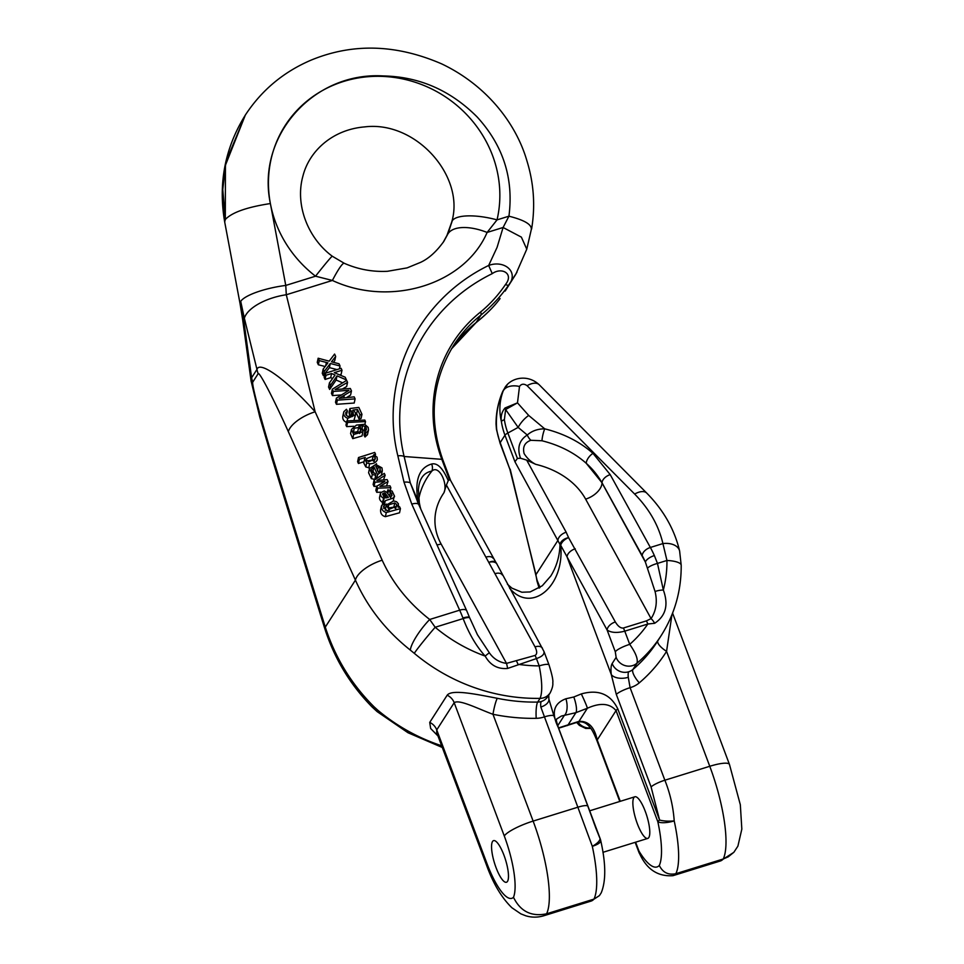 <?xml version="1.0" encoding="UTF-8"?>
<svg xmlns="http://www.w3.org/2000/svg" width="964" height="964" viewBox="0 0 964 964"><rect width="100%" height="100%" fill="white"/><g stroke="black" fill="none" stroke-linecap="round" stroke-linejoin="round"><path stroke-width="1.45" d="M503.979 855.261A21.786 5.76 -107.2 0 0 493.556 840.632A21.786 5.76 -107.2 0 0 494.52 863.154A21.786 5.76 -107.2 0 0 506.474 882.253A21.786 5.76 -107.2 0 0 503.979 855.261M346.823 422.497C343.521 421.099 342.22 418.882 342.943 415.858M347.161 420.919L347.715 418.352C344.413 416.942 343.112 414.725 343.835 411.7L346.438 409.278L347.426 411.013L346.257 415.327M352.294 416.605L349.486 414.58L348.992 412.688L349.884 408.531L358.825 407.423L361.97 414.291L359.994 414.906L357.524 409.519L352.981 410.098L355.222 412.363L355.535 414.833L347.715 418.352M361.97 414.291L361.078 418.436L359.09 419.063L356.62 413.664L355.608 413.797M355.535 414.833L353.909 420.581M341.485 394.939L332.459 395.577L331.435 393.348L332.339 389.191L346.63 380.382L347.546 382.371L335.062 389.564L350.342 388.48L351.462 390.926L339.099 398.373L354.186 396.867L355.101 398.879L337.352 400.156L336.4 398.084L348.968 390.312L333.351 391.432L332.339 389.191M347.546 382.371L346.654 386.528L342.268 389.058M351.462 390.926L350.571 395.083L346.51 397.626M355.101 398.879L354.21 403.036L336.46 404.314L335.508 402.229L336.4 398.084M376.84 486.169L374.044 486.41L373.14 484.446L374.032 480.289L384.299 473.384L385.154 475.252L376.9 480.458L387.142 479.602L388.022 481.506L379.9 486.386L389.998 485.832L390.854 487.7L377.635 488.158L376.755 486.218L384.865 481.398L374.936 482.253L374.032 480.289M385.154 475.252L383.503 479.891M388.022 481.506L386.54 486.013M387.359 491.953L386.48 491.977M380.937 492.17L376.743 492.315L375.864 490.375L376.755 486.218M325.145 366.513L318.349 364.754L317.264 362.38L318.156 358.222L329.194 361.175L334.592 354.065L335.665 356.415L331.508 361.801L339.051 363.802L340.051 365.995L330.303 363.476L324.229 371.502L323.157 369.14L327.917 362.85L319.241 360.596L318.156 358.222M335.665 356.415L334.773 360.56L333.448 362.307M336.99 369.586L329.411 367.633L325.085 373.345M332.58 378.491L330.688 377.671L325.073 379.442L325.965 375.285L325.073 373.345L323.338 375.647L322.265 373.297L323.157 369.14M382.334 504.521L383.045 499.979L384.262 498.918C381.154 497.014 379.924 494.954 380.599 492.737L384.262 490.941L387.034 492.52L390.143 496.882L391.999 495.556M383.371 503.063C380.25 501.172 379.033 499.111 379.708 496.894M390.782 497.761L389.468 496.147M387.877 493.737L387.829 489.772L392.119 491.11L394.264 495.653L393.228 500.906M386.612 504.1L384.166 505.04M418.822 504.678A8.712 3.579 155.7 0 0 411.773 504.124L404.012 482.205L397.855 455.864C379.189 379.804 417.099 300.322 488.664 265.462L497.075 247.387L503.088 227.492L508.932 216.189C513.824 178.581 503.196 145.48 477.072 116.885C450.441 90.267 419.147 76.614 383.178 75.939C313.276 71.661 256.062 136.442 270.378 203.561A117.668 110.788 -147.3 0 1 386.359 76.614A117.668 110.788 -147.3 0 1 497.038 219.876A39.223 12.544 -166.8 0 0 452.273 220.756L447.127 235.132L443.163 242.41M364.018 461.72L358.439 463.479L357.62 461.696L358.512 457.538L374.707 452.429L375.526 454.225L373.658 454.815L377.044 457.129L377.334 459.695C376.056 462.479 373.49 463.829 369.634 463.78L366.682 462.792L364.645 458.816L365.272 457.454L359.331 459.322L358.512 457.538M376.478 463.696L376.249 464.431M369.682 467.962L365.79 466.938L363.753 462.973L364.645 458.816M375.707 475.264L374.815 479.421L371.381 478.65L368.585 472.77L369.477 468.612L375.743 464.455L381.973 467.877L382.347 470.745L377.551 474.734L373.936 466.841L371.502 469.251L371.779 471.239L373.08 472.794L375.225 473.396L375.707 475.264L372.273 474.505L369.477 468.612M382.347 470.745L381.31 475.397M376.526 478.614L375.478 476.324M374.068 473.24L373.044 470.998L371.935 471.553M353.921 426.269L346.666 426.618L345.968 425.088L346.859 420.931L364.802 420.051L365.501 421.593L347.558 422.461L346.859 420.931M362.066 428.414L362.645 425.751L358.825 426.377L362.584 429.257L362.898 431.812L353.655 434.487L351.486 429.402L356.439 425.1L364.657 424.281L368.152 427.377L368.525 429.992L367.453 434.716L365.031 436.993L364.055 435.258L364.946 431.101L366.477 429.354M365.392 432.005L364.175 430.583L361.753 429.896M362.898 431.812L362.006 435.969L352.752 438.644L350.595 433.547L351.486 429.402M325.073 379.442L324.181 377.502L325.073 373.345L341.099 368.296L341.991 370.236L334.279 372.67L345.184 377.213L346.425 379.937L337.014 375.864L330.544 385.287L329.447 382.889L335.062 375.02L331.592 373.514L325.965 375.285M341.991 370.236L341.099 374.394L339.581 374.876M342.642 382.841L336.123 380.021L329.652 389.432L328.555 387.046L329.447 382.889M400.434 508.618L399.542 512.776L385.395 516.656C382.021 515.8 380.431 513.559 380.599 509.932L381.491 505.787L383.841 503.774L384.335 505.666L383.419 506.666L386.95 510.679L389.372 510.052L386.203 505.148L393.71 500.918L396.59 501.75L398.421 503.823L398.12 507.293L399.614 506.823L400.434 508.618L386.287 512.499C382.925 511.643 381.322 509.402 381.491 505.787M385.251 510.33L386.203 505.148M496.05 867.624A21.786 5.76 72.8 0 1 493.556 840.632A21.786 5.76 72.8 0 1 504.774 857.478A21.786 5.76 72.8 0 1 507.51 881.385A21.786 5.76 72.8 0 1 506.474 882.253A21.786 5.76 72.8 0 1 496.05 867.624M637.361 823.786A21.786 5.76 -107.2 0 0 647.784 838.415A21.786 5.76 -107.2 0 0 646.82 815.893A21.786 5.76 -107.2 0 0 634.866 796.782A21.786 5.76 -107.2 0 0 637.361 823.786M659.316 865.443A65.371 17.268 -107.2 0 0 657.822 821.702A13.074 2.735 -20.6 0 1 659.581 820.039L651.086 786.925L616.297 694.381L611.284 674.583A13.074 7.351 -6.5 0 0 628.275 677.294L630.095 687.669L664.871 780.213C670.125 793.408 673.246 806.976 674.21 820.906A78.445 20.726 72.8 0 1 675.86 873.697L723.241 858.996A78.445 20.726 72.8 0 1 720.325 860.997L672.956 875.686A78.445 20.726 -107.2 0 0 675.86 873.697C668.281 875.264 662.762 872.504 659.316 865.443A65.371 17.268 72.8 0 1 638.975 851.091A13.074 2.735 159.4 0 0 638.771 851.947A13.074 13.074 0 0 0 639.843 854.14C646.952 869.516 657.99 876.698 672.956 875.686M617.816 708.926A13.074 2.735 -20.6 0 0 616.044 710.589L597.21 739.978C594.487 727.061 588.402 720.867 578.954 721.373L587.377 708.251L575.906 712.673L561.434 716.035L556.59 719.048C556.939 720.289 554.806 716.71 558.481 727.784L600.198 838.776A13.074 2.735 -20.6 0 0 600.018 838.523L558.301 727.531C551.095 712.926 553.637 703.346 565.916 698.767L573.785 696.996L581.316 693.923C598.379 689.152 610.549 694.14 617.816 708.926L659.581 820.039A13.074 3.169 -0.7 0 0 674.21 820.906A13.074 3.952 -12.2 0 1 657.822 821.702L616.044 710.589C609.754 703.262 600.186 702.479 587.377 708.251A13.074 0.711 -115 0 0 581.316 693.923M577.677 722.144A13.074 6.459 70.5 0 0 578.954 721.373L558.53 727.904M436.716 732.568L436.74 729.917A13.074 12.315 32.7 0 0 429.727 722.41L447.176 695.201C451.815 689.067 476.204 694.249 497.328 698.31A183.052 172.327 32.7 0 0 537.683 702.081L540.069 698.37C542.539 692.309 542.25 681.488 539.201 665.895L536.442 658.569L507.594 668.45C497.737 669.317 490.266 665.196 485.181 656.098C476.445 646.47 469.094 633.963 463.142 618.587L462.925 618.008A43.585 11.508 -107.2 0 0 459.671 610.176L411.773 504.124M344.22 263.268A39.223 4.446 113.9 0 0 332.387 280.452L315.529 276.198A117.668 110.788 -147.3 0 1 270.378 203.561L285.766 285.428L286.296 294.755L315.144 411.797L382.178 560.205C392.722 583.232 408.567 602.982 429.703 619.478L435.174 627.263A26.149 1.181 130 0 0 414.291 653.327L410.339 650.11C385.841 630.613 367.525 607.296 355.415 580.147L288.381 431.739C273.318 398.301 259.135 371.056 258.159 373.695A26.149 24.618 32.7 0 1 256.966 369.417C259.569 360.259 286.886 380.153 315.144 411.797A26.149 10.725 155.7 0 0 288.381 431.739M251.05 380.816L259.834 417.243L271.547 456.852L272.438 456.587L325.29 627.118L324.398 627.383C333.966 657.858 349.884 684.404 372.152 707.034L377.141 711.625A26.149 1.181 -50 0 1 377.804 710.215L374.008 706.757C351.45 684.247 335.207 657.701 325.29 627.118L355.415 580.147A26.149 10.725 155.7 0 1 382.178 560.205M429.727 722.41L430.655 728.507L437.969 735.966M509.872 469.287L500.196 442.633L504.955 435.21A8.712 1.82 -20.6 0 1 507.859 433.041L518.15 427.389L505.63 409.519L504.377 419.714A67.697 63.732 32.7 0 0 507.859 433.041L517.415 458.454L514.945 461.768L504.955 435.21A69.733 65.648 -147.3 0 1 501.376 421.485C498.882 410.929 499.497 400.735 503.22 390.878L507.257 384.769M509.884 469.323L500.063 443.211A8.712 1.82 159.4 0 1 500.196 442.633A69.733 65.648 -147.3 0 1 496.617 428.908C495.677 415.93 497.665 403.579 502.593 391.866L504.811 387.817M272.438 456.587C260.521 418.243 251.315 383.25 252.809 382.021L258.159 373.695M500.087 298.539L499.786 298.961C494.207 306.456 486.326 314.312 476.144 322.53L480.903 315.095A139.467 131.297 32.7 0 0 453.743 345.184C432.089 380.672 428.45 418.858 442.801 459.756A8.712 1.82 159.4 0 0 441.813 459.322A141.503 133.225 -147.3 0 1 480.614 311.962C490.037 304.202 498.304 295.08 505.425 284.609C514.318 273.619 501.617 266.775 492.243 273.643C421.244 308.42 386.793 384.672 404.133 456.514L410.29 482.868L417.894 500.69C414.604 479.939 419.183 467.721 431.619 464.021C437.367 462.636 442.91 468.179 448.248 480.638L449.417 479.554L450.658 480.638M270.378 203.561C246.929 207.14 231.914 212.454 225.311 219.491L225.431 165.254L245.338 115.078C224.986 147.793 218.093 183.413 224.684 221.937L225.311 219.491L222.768 189.547L225.938 161.747L245.483 114.74M516.981 272.197L508.426 285.489C500.388 296.804 491.218 306.685 480.903 315.095A8.712 2.796 -128.6 0 0 480.614 311.962M539.997 587.51L537.081 580.232L510.185 469.191M507.377 584.16L511.92 588.148L521.861 592.233L530.128 591.944L542.25 585.787L550.781 576.014C556.565 566.736 559.65 556.228 560.012 544.479L514.945 461.768M447.862 233.999L452.273 220.756A39.223 12.544 13.2 0 0 451.706 222.082C465.383 176.617 416.183 120.536 364.741 126.886C331.857 129.61 309.01 151.673 302.937 176.026C294.743 205.031 308.167 238.47 332.339 256.255L344.269 263.293C358.102 269.366 372.502 272.041 387.456 271.294L407.085 267.896L420.593 262.353C428.787 258.545 436.535 251.556 443.838 241.374L447.862 233.999A39.223 18.774 24.6 0 1 487.109 232.445C464.781 284.464 390.456 307.528 332.387 280.452L286.296 294.755A39.223 17.605 166.2 0 0 244.35 318.253L240.711 301.358A39.223 9.893 -10.7 0 0 240.084 303.805L224.684 221.937M539.25 588.016L537.297 581.846L539.539 587.811M240.084 303.805L242.687 319.903A39.223 1.711 -7.8 0 1 243.627 319.385L240.711 301.358A39.223 9.893 169.3 0 1 285.766 285.428L315.529 276.198A39.223 1.205 -52.4 0 1 332.315 256.243M244.35 318.253L256.966 369.417L251.616 377.755L251.026 380.768M242.687 319.903L251.182 381.708M243.627 319.385L251.616 377.755A26.149 24.618 32.7 0 0 252.809 382.021M372.104 706.986A26.149 3.326 -44.8 0 0 374.008 706.757M500.063 443.211L496.472 429.438A8.712 2.265 171.4 0 1 496.617 428.908L496.038 424.16C495.99 412.966 498.171 402.205 502.569 391.854L503.473 390.022M509.86 469.251L535.755 573.893A8.712 1.82 -13.9 0 0 536.189 574.291L557.975 540.322A8.712 5.121 151.3 0 1 566.169 532.212L568.579 537.635A8.712 5.398 161 0 0 560.012 544.479A8.712 4.23 179.2 0 0 560.711 545.323C564.771 586.208 531.574 614.116 509.631 588.269M535.755 573.893L536.803 579.918A8.712 1.47 -6 0 0 537.081 580.232A8.712 7.302 -29.5 0 0 537.297 581.846A8.712 1.964 162.4 0 1 537.165 581.629L539.117 588.1M601.187 892.893L599.415 895.604L593.969 899.111L546.588 913.8C531.429 916.933 520.391 911.426 513.487 897.291A52.297 13.821 72.8 0 1 486.832 863.19L436.74 729.917L454.189 702.708A13.074 12.315 32.7 0 0 447.176 695.201M737.846 846.223L733.893 852.248L728.266 856.803L723.241 858.996A78.445 20.726 -107.2 0 0 709.769 766.284L666.57 651.363A152.541 143.612 -147.3 0 1 639.289 682.837A26.149 24.618 -147.3 0 1 630.095 687.669A13.074 2.735 -20.6 0 0 616.297 694.381M517.415 458.454L520.512 458.225C516.921 447.935 519.174 440.199 527.272 435.017C531.899 430.908 537.719 428.847 544.72 428.835C563.759 433.595 579.846 441.765 592.968 453.345L610.212 474.637L650.363 547.468A43.585 11.508 72.8 0 1 654.363 555.565L657.472 563.41L663.34 589.992C668.715 604.802 665.823 615.9 654.664 623.286L647.82 624.021L624.768 631.167C617.129 633.143 611.248 632.77 607.127 630.058L567.049 556.879L611.284 674.583A26.149 6.905 72.8 0 1 612.164 663.545L616.129 657.364L615.297 651.797L607.127 630.058A8.712 5.121 -28.7 0 1 615.333 621.961C617.996 626.323 620.671 628.347 623.346 628.034L646.398 620.876L651.074 618.611C656.195 610.706 657.532 601.681 655.074 591.547L645.398 562.096A34.861 9.206 -107.2 0 0 642.193 555.613L602.03 482.783L586.233 463.286C574.195 452.658 559.445 445.151 541.997 440.765L530.875 440.295C524.765 442.464 522.5 446.874 524.091 453.538C527.055 458.286 530.911 461.877 535.671 464.311L526.681 460.117L566.169 532.212M477.301 634.505L489.375 652.833C493.58 658.858 499.292 662.376 506.51 663.389L535.032 655.436C537.225 654.231 537.225 651.375 535.032 646.868L446.392 485.037L443.934 492.773C448.212 483.82 438.909 464.299 431.884 471.083C423.606 472.637 419.111 478.903 418.412 489.869L418.364 490.977M595.692 827.739L600.018 838.523A13.074 4.579 -24.2 0 1 592.306 846.32L540.828 707.034A13.074 7.351 -6.5 0 0 548.89 699.213M575.243 548.781A8.712 5.121 -28.7 0 0 567.049 556.879L560.711 545.323A8.712 4.965 -33.1 0 1 568.579 537.635L615.333 621.961M505.16 291.08L515.824 274.222L526.766 249.182L531.164 230.131C532.526 224.925 525.115 220.274 508.932 216.189L497.038 219.876L487.109 232.445L503.088 227.492L521.379 237.132L526.766 249.182L526.296 250.303M655.074 591.547A8.712 2.362 174.5 0 1 663.34 589.992A122.03 114.885 32.7 0 0 666.943 560.47L662.919 543.576A17.436 11.11 -12.9 0 1 679.572 550.806M492.243 273.643L488.664 265.462C504.064 259.665 519.632 271.872 508.426 285.489L505.425 284.609M418.906 504.943A8.712 3.579 155.7 0 0 418.822 504.69L466.721 610.742A8.712 3.579 155.7 0 0 459.671 610.176L429.703 619.478A26.149 6.133 127.7 0 0 410.339 650.11M615.297 651.797A13.074 2.735 -20.6 0 1 629.721 644.35C635.854 653.086 638.252 659.4 636.903 663.28L632.938 669.462A139.467 131.297 32.7 0 0 657.219 641.759L661.184 635.565A139.467 131.297 -147.3 0 1 636.903 663.28A13.074 12.315 32.7 0 1 616.129 657.364M647.904 567.868A8.712 1.916 161.5 0 1 657.472 563.41L666.943 560.47A17.436 5.001 -0.6 0 1 681.199 565.157M642.193 555.613A8.712 5.169 151.1 0 1 650.363 547.468L662.919 543.576C658.641 525.404 649.218 508.896 634.649 494.062A17.436 8.857 -44.8 0 1 646.651 493.014M530.875 440.295A8.712 4.736 58.7 0 1 527.272 435.017L518.15 427.389A17.436 8.17 -50.1 0 1 528.706 415.448L544.72 428.835A8.712 1.567 103.8 0 0 541.997 440.765M634.649 494.062L527.079 385.672A17.436 8.857 -44.8 0 1 539.093 384.636M527.079 385.672C523.922 383.503 521.391 383.78 519.5 386.48L517.487 402.856L505.63 409.519A8.712 3.579 48.9 0 1 505.064 407.965L517.487 402.856L528.706 415.448M519.5 386.48A17.436 10.941 -159.3 0 0 503.22 390.878L502.593 391.866M504.377 419.714A8.712 2.265 -8.6 0 0 501.376 421.485C500.617 416.147 501.858 411.64 505.064 407.965M520.512 458.225L526.681 460.117M654.363 555.565A8.712 3.446 156 0 0 645.398 562.096L602.03 482.928A17.436 10.242 -28.7 0 1 585.63 499.135A78.445 59.997 1.7 0 0 535.671 464.311M654.664 623.286A8.712 3.723 -122.3 0 0 651.074 618.611L585.63 499.135M623.346 628.034A8.712 2.302 72.8 0 1 624.768 631.167L629.721 644.35A122.03 114.885 32.7 0 0 647.82 624.021A8.712 2.302 -107.2 0 0 646.398 620.876M418.701 504.473L410.29 482.868A8.712 3.928 166.8 0 0 404.012 482.205M466.721 610.742L469.528 617.502A8.712 1.94 159.2 0 0 462.925 618.008M469.697 617.948A8.712 1.82 159.2 0 0 463.142 618.587L435.174 627.263A156.891 147.709 32.7 0 0 485.181 656.098A8.712 0.783 137.2 0 1 489.375 652.833M443.934 492.773A78.445 59.997 1.7 0 0 441.102 543.985L506.51 663.389A8.712 1.326 81.2 0 1 507.594 668.45M516.559 661.159A8.712 2.302 72.8 0 1 517.969 664.304A156.891 147.709 32.7 0 0 539.201 665.895A13.074 2.735 159.4 0 1 549.046 664.967C552.059 674.643 553.3 680.56 552.782 682.765C553.155 685.175 552.288 688.549 550.155 692.887A13.074 12.315 -147.3 0 1 540.069 698.37A183.052 172.327 -147.3 0 1 414.291 653.327M420.171 507.679L417.894 500.69A8.712 4.7 170.3 0 1 419.316 502.714L418.424 489.869M446.392 485.037L448.248 480.638M418.774 498.954A95.882 73.324 -178.3 0 1 431.884 471.083A8.712 7.953 -104.9 0 0 431.619 464.021M535.032 646.868A8.712 5.121 -28.7 0 1 542.455 648.206M494.954 573.688A8.712 5.121 -28.7 0 1 502.389 575.038M495.918 562.458A8.712 4.748 -37.8 0 0 489.242 562.241A8.712 5.266 -24.2 0 1 497.002 564.241M485.88 557.132A8.712 5.121 -28.7 0 1 493.315 558.481M671.932 614.779L666.57 651.363A13.074 4.41 -147.9 0 1 657.822 640.819M553.963 716.047A13.074 2.735 -20.6 0 0 544.118 716.951A26.149 24.618 -147.3 0 1 536.225 718.325A196.126 184.642 -147.3 0 1 492.978 714.288C477.939 708.805 459.189 699.008 454.189 702.708L504.28 835.981A52.297 13.821 -107.2 0 1 513.487 897.291M565.916 698.767A13.074 6.182 80.5 0 1 564.289 715.493L557.734 725.711M450.574 480.446L495.966 562.518A8.712 8.712 0 0 1 497.026 564.277L543.937 651.423C544.6 654.243 542.093 656.629 536.442 658.569A8.712 2.302 -107.2 0 0 535.032 655.436M595.824 828.04L587.883 806.266A13.074 2.735 -20.6 0 0 578.026 807.157L533.128 821.087L492.978 714.288A13.074 1.675 101.5 0 1 497.328 698.31M373.14 455.948L366.501 458.647L366.694 460.117L368.634 461.768L375.321 458.972L375.153 457.538L373.14 455.948L372.249 460.093L367.188 460.876M374.55 460.334L375.153 457.538M358.439 463.479L359.331 459.322M375.285 455.333L375.526 454.225M368.742 467.938L369.634 463.78M365.79 466.938L366.682 462.792M374.261 461.696L372.249 460.093M382.539 494.002L384.142 497.111L385.889 497.894L388.323 497.46L385.299 493.351L384.419 492.833L382.551 493.857M385.684 497.858L386.347 494.773M384.443 497.328L385.299 493.351M383.612 496.605L384.419 492.833M379.563 497.34L380.599 492.737M391.035 496.581L391.673 493.616L390.372 491.989L388.323 491.664M391.938 495.773L391.673 493.616M389.48 496.111L390.372 491.989M387.191 492.724L387.829 489.772M384.347 504.943L385.251 500.786L383.865 501.762L383.045 499.979M394.264 495.653C396.096 498.147 388.227 499.376 385.251 500.786M383.407 503.919L383.865 501.762M379.406 471.914L380.141 468.444L378.346 466.564L375.755 466.263L378.551 472.384L380.406 470.396M380.165 471.059L380.141 468.444M376.743 478.469L377.551 474.734M373.044 470.998L373.936 466.841M379.25 472.601L377.454 470.709M318.349 364.754L319.241 360.596M339.449 368.814L340.051 365.995M329.411 367.633L330.303 363.476M323.338 375.647L324.229 371.502M325.687 365.802L326.398 362.452M346.666 426.618L347.558 422.461M364.91 424.365L365.501 421.593M374.044 486.41L374.936 482.253M378.864 480.265L379.105 479.156M381.599 486.278L381.828 485.254M390.372 489.965L390.854 487.7M376.743 492.315L377.635 488.158M353.535 431.354L354.186 428.317L353.655 431.631L355.559 433.451L360.825 431.318M359.813 432.848L360.56 429.378L358.632 427.474L354.186 428.317M359.668 433.523L357.74 431.619L353.294 432.474M360.644 431.86L360.56 429.378M365.031 436.993L365.922 432.836L364.946 431.101M367.453 434.716L368.344 430.559L365.922 432.836M365.705 430.571L366.284 427.847L365.067 426.425L362.645 425.751M366.284 429.896L366.284 427.847M364.175 430.583L365.067 426.425M332.459 395.577L333.351 391.432M343.714 397.903L344.244 395.457M336.46 404.314L337.352 400.156M346.498 391.83L346.799 390.456M346.293 380.587L346.425 379.937M336.123 380.021L337.014 375.864M329.652 389.432L330.544 385.287M330.688 377.671L331.592 373.514M347.426 411.013L345.739 412.616L345.883 414.677L347.92 416.569L353.475 414.375M352.45 415.858L353.186 412.447L350.378 410.435L349.884 408.531M353.258 414.966L353.186 412.447M351.125 415.219L352.017 411.062M349.486 414.58L350.378 410.435M359.09 419.063L359.994 414.906M356.62 413.664L357.524 409.519M342.738 416.496L343.835 411.7M388.203 506.449L388.227 505.666M394.77 502.955L388.528 504.907L388.432 507.197L390.324 508.847L396.855 506.064L396.686 504.558L394.77 502.955L393.866 507.112L388.902 507.92M396.059 507.462L396.686 504.558M383.732 508.474L384.335 505.666M385.395 516.656L386.287 512.499M395.782 508.715L393.866 507.112M639.843 854.14A13.074 8.652 148.8 0 1 638.975 851.091L635.625 842.187M620.262 801.313L597.21 739.978A13.074 2.735 159.4 0 0 597.005 740.834L619.792 801.458M567.302 725.579A13.074 3.458 72.8 0 0 567.977 725.036L575.906 712.673A13.074 3.458 -107.2 0 0 573.785 696.996M441.657 745.762A183.052 172.327 -147.3 0 1 377.804 710.215M499.665 299.117C494.002 306.685 486.097 314.565 475.939 322.759A8.712 2.796 51.4 0 0 476.144 322.53A139.467 131.297 32.7 0 0 451.429 348.932M601.223 892.833C606.067 881 605.91 863.587 600.741 840.608A13.074 3.952 -12.2 0 1 592.306 846.32A78.445 20.726 -107.2 0 1 593.969 899.111A78.445 20.726 72.8 0 1 591.053 901.099L543.684 915.8A78.445 20.726 -107.2 0 0 546.588 913.8A78.445 20.726 72.8 0 0 533.128 821.087A26.149 5.471 159.4 0 0 504.28 835.981M436.8 732.857L486.446 864.913A26.149 5.471 -20.6 0 1 486.832 863.19M577.966 722.036A13.074 12.315 32.7 0 0 590.414 727.941M651.086 786.925A13.074 2.735 -20.6 0 1 664.871 780.213L709.769 766.284A26.149 5.471 159.4 0 1 729.483 764.5L740.328 804.759L741.834 829.112L737.918 846.067M592.968 453.345A8.712 4.205 131.7 0 0 586.233 463.286A95.882 73.324 -178.3 0 1 602.03 482.928L602.03 482.783A8.712 5.169 151.1 0 1 610.212 474.637M449.417 479.554L441.813 459.322L404.133 456.514A8.712 3.928 -13.2 0 0 397.855 455.864M441.102 543.985A17.436 10.242 -28.7 0 1 436.981 544.889M419.316 502.726L420.123 506.606A8.712 5.049 166.1 0 0 419.304 505.16A8.712 1.036 -23 0 1 419.015 505.112M612.164 663.545A13.074 12.315 32.7 0 0 628.709 671.775A13.074 12.315 32.7 0 0 632.938 669.462A13.074 4.23 -130.3 0 0 639.289 682.837M536.225 718.325A13.074 2.543 89.1 0 1 537.683 702.081A13.074 12.315 32.7 0 0 541.262 701.515A13.074 12.315 32.7 0 0 547.769 696.598L550.155 692.887M540.828 707.034A13.074 3.458 72.8 0 1 541.262 701.515M628.709 671.775A13.074 3.458 -107.2 0 0 628.275 677.294M377.563 470.227L378.346 466.564M371.381 478.65L372.273 474.505M357.74 431.619L358.632 427.474M352.752 438.644L353.655 434.487M602.946 852.321L647.784 838.415M589.691 810.808L634.866 796.782M443.115 242.482L446.971 235.385L451.706 222.082M324.398 627.383L271.547 456.852M377.141 711.625L407.989 732.736L442.295 747.474M475.939 322.759L451.429 348.944M536.803 579.918A8.712 8.712 0 0 0 537.165 581.641M496.472 429.438L496.038 424.172M733.761 852.393L720.325 860.997M486.446 864.913C493.074 883.386 501.557 897.677 511.908 907.763L520.861 913.86L525.778 915.788C531.622 917.583 537.587 917.583 543.684 915.8M558.638 728.218L577.761 722.108C582.533 721.108 586.63 722.892 590.052 727.483C591.824 729.278 594.149 733.725 597.005 740.834M576.713 722.482L579.364 725.386L585.751 728.459L590.787 728.447M635.156 842.331L638.783 851.959M599.367 895.652L591.053 901.099M593.764 822.485L596.005 828.45M531.598 229.034C535.43 206.019 533.851 183.244 526.874 160.699C516.065 123.356 486.483 85.133 441.56 63.829C396.168 44.211 352.704 42.97 311.155 60.105C283.681 71.83 261.81 90.05 245.531 114.764M661.184 635.565C674.679 614.237 681.355 590.787 681.199 565.217L679.62 550.998C674.499 529.417 663.533 510.113 646.736 493.086L539.165 384.708C527.103 373.442 510.004 378.117 504.666 388.07M442.801 459.756L450.622 480.542M418.822 504.69L417.4 501.437M469.528 617.502L477.505 634.842M420.123 506.606L420.786 509.028M672.583 613.116L729.483 764.5M543.961 651.435L549.058 665.003M600.741 840.608A13.074 13.074 0 0 0 600.186 838.74M548.733 694.466L548.878 699.105L553.975 716.059L587.883 806.266M398.698 505.992L398.433 507.197"/></g></svg>
